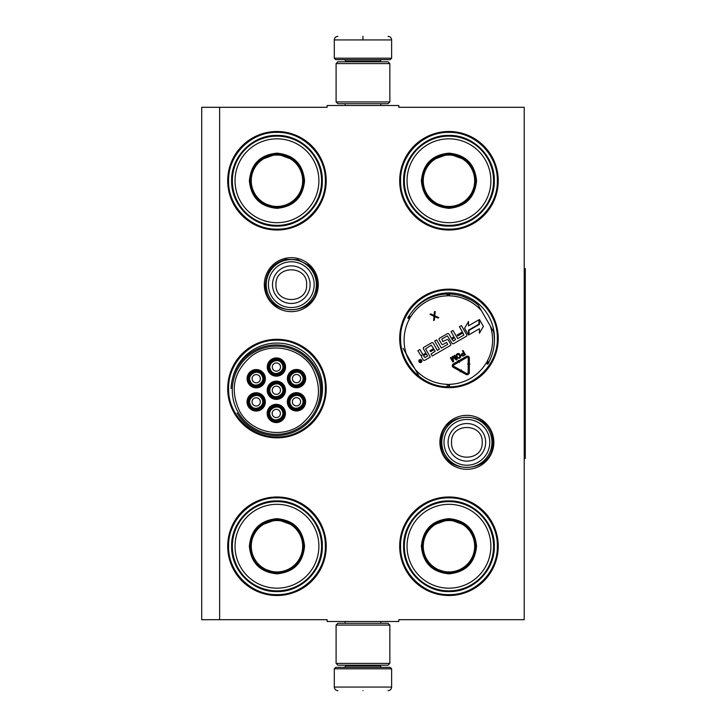 <?xml version="1.0" encoding="UTF-8"?>
<svg xmlns="http://www.w3.org/2000/svg" width="727" height="727" viewBox="0 0 727 727"><rect width="100%" height="100%" fill="white"/><g stroke="black" fill="none" stroke-linecap="round" stroke-linejoin="round"><path stroke-width="1.09" d="M219.636 107.296L327.132 107.296L327.132 105.506L398.796 105.506L398.796 107.296L524.212 107.296L524.212 619.704L398.796 619.704L398.796 621.494L327.132 621.494L327.132 619.704L219.636 619.704L219.636 107.296L201.715 107.296L201.715 619.704L219.636 619.704M493.86 442.334A26.981 26.981 0 0 1 466.879 469.315A26.981 26.981 0 0 1 439.899 442.334A26.981 26.981 0 0 1 466.879 415.353A26.981 26.981 0 0 1 493.86 442.334M318.281 284.666A26.981 26.981 0 0 1 291.3 311.647A26.981 26.981 0 0 1 264.319 284.666A26.981 26.981 0 0 1 291.3 257.685A26.981 26.981 0 0 1 318.281 284.666M326.232 546.25A49.272 49.272 0 0 1 276.969 595.513A49.272 49.272 0 0 1 227.696 546.25A49.272 49.272 0 0 1 276.969 496.977A49.272 49.272 0 0 1 326.232 546.25M326.232 388.582A49.272 49.272 0 0 1 276.969 437.854A49.272 49.272 0 0 1 227.696 388.582A49.272 49.272 0 0 1 276.969 339.309A49.272 49.272 0 0 1 326.232 388.582M326.232 180.75A49.272 49.272 0 0 1 276.969 230.023A49.272 49.272 0 0 1 227.696 180.75A49.272 49.272 0 0 1 276.969 131.487A49.272 49.272 0 0 1 326.232 180.75M498.231 546.25A49.272 49.272 0 0 1 448.959 595.513A49.272 49.272 0 0 1 399.686 546.25A49.272 49.272 0 0 1 448.959 496.977A49.272 49.272 0 0 1 498.231 546.25M498.231 338.418A49.272 49.272 0 0 1 448.959 387.691A49.272 49.272 0 0 1 399.686 338.418A49.272 49.272 0 0 1 448.959 289.146A49.272 49.272 0 0 1 498.231 338.418M498.231 180.75A49.272 49.272 0 0 1 448.959 230.023A49.272 49.272 0 0 1 399.686 180.75A49.272 49.272 0 0 1 448.959 131.487A49.272 49.272 0 0 1 498.231 180.75M317.299 409.692A45.519 45.519 0 0 0 282.076 343.353A45.519 45.519 0 0 0 232.595 378.422M405.984 353.431A45.519 45.519 0 0 0 414.472 368.126M494.442 340.363L494.36 341.763A45.519 45.519 0 0 0 412.282 311.456M276.969 340.209C302.814 339.545 326.005 362.737 325.342 388.582C326.005 414.435 302.814 437.618 276.969 436.954C251.115 437.618 227.933 414.435 228.587 388.582C227.933 362.737 251.115 339.545 276.969 340.209M448.959 290.046C474.813 289.382 497.995 312.565 497.332 338.418C497.995 364.263 474.813 387.455 448.959 386.791C423.114 387.455 399.923 364.263 400.586 338.418C399.923 312.565 423.114 289.382 448.959 290.046M448.959 132.378C474.813 131.714 497.995 154.906 497.332 180.75C497.995 206.604 474.813 229.787 448.959 229.132C423.114 229.787 399.923 206.604 400.586 180.75C399.923 154.906 423.114 131.714 448.959 132.378M276.969 594.622C251.115 595.286 227.933 572.094 228.587 546.25C227.933 520.396 251.115 497.213 276.969 497.868C302.814 497.213 326.005 520.396 325.342 546.25C326.005 572.094 302.814 595.286 276.969 594.622M448.959 497.868C474.813 497.213 497.995 520.396 497.332 546.25C497.995 572.094 474.813 595.286 448.959 594.622C423.114 595.286 399.923 572.094 400.586 546.25C399.923 520.396 423.114 497.213 448.959 497.868M276.969 229.132C251.115 229.787 227.933 206.604 228.587 180.75C227.933 154.906 251.115 131.714 276.969 132.378C302.814 131.714 326.005 154.906 325.342 180.75C326.005 206.604 302.814 229.787 276.969 229.132M316.381 284.666A25.081 25.081 0 0 1 291.3 309.747A25.081 25.081 0 0 1 266.218 284.666A25.081 25.081 0 0 1 291.3 259.584A25.081 25.081 0 0 1 316.381 284.666M314.182 284.666A22.882 22.882 0 0 1 291.3 307.548A22.882 22.882 0 0 1 268.417 284.666A22.882 22.882 0 0 1 291.3 261.784A22.882 22.882 0 0 1 314.182 284.666M491.961 442.334A25.081 25.081 0 0 1 466.879 467.416A25.081 25.081 0 0 1 441.798 442.334A25.081 25.081 0 0 1 466.879 417.253A25.081 25.081 0 0 1 491.961 442.334M489.762 442.334A22.882 22.882 0 0 1 466.879 465.216A22.882 22.882 0 0 1 443.997 442.334A22.882 22.882 0 0 1 466.879 419.452A22.882 22.882 0 0 1 489.762 442.334M391.626 58.205L390.199 59.641L335.729 59.641L334.293 58.205L391.626 58.205L391.626 39.93C391.417 37.759 390.217 36.559 388.045 36.35M362.964 36.35C395.324 36.35 395.324 36.35 362.964 36.35C330.603 36.35 330.603 36.35 362.964 36.35M362.964 36.477L362.964 39.658M334.293 668.795L391.626 668.795L390.199 667.359L335.729 667.359L334.293 668.795L334.293 687.07C334.511 689.241 335.701 690.441 337.882 690.65M362.964 690.65C395.324 690.65 395.324 690.65 362.964 690.65C330.603 690.65 330.603 690.65 362.964 690.65M336.092 663.415L389.836 663.415L388.045 665.205L337.882 665.205L336.092 663.415L336.092 625.075L337.882 623.284L388.045 623.284L389.836 625.075L336.092 625.075M389.836 63.585L336.092 63.585L337.882 61.795L388.045 61.795L389.836 63.585L389.836 101.925L336.092 101.925L337.882 103.716L388.045 103.716L389.836 101.925M276.969 153.161C293.726 154.796 302.923 163.993 304.558 180.75C302.923 197.517 293.726 206.713 276.969 208.349C260.202 206.713 251.006 197.517 249.37 180.75C251.006 163.993 260.202 154.796 276.969 153.161M294.253 160.185L276.969 153.879C293.29 155.478 302.241 164.429 303.841 180.75C302.241 197.081 293.29 206.032 276.969 207.631C260.639 206.032 251.687 197.081 250.088 180.75C251.687 164.429 260.639 155.478 276.969 153.879L259.675 160.185M276.969 136.14A44.611 44.611 0 0 0 232.349 180.75A44.611 44.611 0 0 0 276.969 225.37A44.611 44.611 0 0 0 321.579 180.75A44.611 44.611 0 0 0 276.969 136.14M276.969 138.83A41.921 41.921 0 0 0 235.039 180.75A41.921 41.921 0 0 0 276.969 222.68A41.921 41.921 0 0 0 318.889 180.75A41.921 41.921 0 0 0 276.969 138.83M261.166 202.497L276.969 207.631M276.969 226.097C252.732 226.724 230.995 204.987 231.622 180.75C230.995 156.523 252.732 134.786 276.969 135.413C301.196 134.786 322.933 156.523 322.306 180.75C322.933 204.987 301.196 226.724 276.969 226.097M276.969 155.051A25.709 25.709 0 0 1 302.668 180.75A25.709 25.709 0 0 1 276.969 206.459A25.709 25.709 0 0 1 251.26 180.75A25.709 25.709 0 0 1 276.969 155.051M276.969 154.324A26.426 26.426 0 0 1 303.395 180.75A26.426 26.426 0 0 1 276.969 207.177A26.426 26.426 0 0 1 250.542 180.75A26.426 26.426 0 0 1 276.969 154.324M302.677 398.223A7.17 7.17 0 0 0 292.881 395.597A7.17 7.17 0 0 0 290.264 405.384A7.17 7.17 0 0 0 300.051 408.011A7.17 7.17 0 0 0 302.677 398.223M302.05 398.578C298.234 391.171 286.374 398.023 290.882 405.03C294.699 412.436 306.558 405.584 302.05 398.578M300.033 399.741A4.117 4.117 0 0 1 298.524 405.375A4.117 4.117 0 0 1 292.899 403.867A4.117 4.117 0 0 1 294.408 398.232A4.117 4.117 0 0 1 300.033 399.741M282.558 386.664A7.17 7.17 0 0 0 272.77 384.047A7.17 7.17 0 0 0 270.144 393.834A7.17 7.17 0 0 0 279.931 396.46A7.17 7.17 0 0 0 282.558 386.664M281.931 387.028C278.114 379.621 266.255 386.464 270.762 393.471C274.579 400.877 286.438 394.034 281.931 387.028M279.922 388.191A4.117 4.117 0 0 1 278.414 393.816A4.117 4.117 0 0 1 272.779 392.307A4.117 4.117 0 0 1 274.288 386.682A4.117 4.117 0 0 1 279.922 388.191M282.612 363.464A7.17 7.17 0 0 0 272.816 360.846A7.17 7.17 0 0 0 270.199 370.634A7.17 7.17 0 0 0 279.986 373.26A7.17 7.17 0 0 0 282.612 363.464M281.985 363.827C278.168 356.421 266.309 363.264 270.817 370.27C274.633 377.676 286.493 370.834 281.985 363.827M279.968 364.99A4.117 4.117 0 0 1 278.459 370.616A4.117 4.117 0 0 1 272.834 369.107A4.117 4.117 0 0 1 274.343 363.482A4.117 4.117 0 0 1 279.968 364.99M262.383 398.314A7.17 7.17 0 0 0 252.596 395.688A7.17 7.17 0 0 0 249.97 405.475A7.17 7.17 0 0 0 259.766 408.101A7.17 7.17 0 0 0 262.383 398.314M261.765 398.669C257.949 391.262 246.089 398.114 250.597 405.121C254.414 412.527 266.273 405.675 261.765 398.669M259.748 399.832A4.117 4.117 0 0 1 258.239 405.466A4.117 4.117 0 0 1 252.614 403.958A4.117 4.117 0 0 1 254.114 398.323A4.117 4.117 0 0 1 259.748 399.832M282.503 409.864A7.17 7.17 0 0 0 272.716 407.247A7.17 7.17 0 0 0 270.09 417.034A7.17 7.17 0 0 0 279.877 419.661A7.17 7.17 0 0 0 282.503 409.864M281.885 410.228C278.068 402.822 266.209 409.664 270.708 416.68C274.524 424.077 286.383 417.234 281.885 410.228M279.868 411.391A4.117 4.117 0 0 1 278.359 417.016A4.117 4.117 0 0 1 272.725 415.508A4.117 4.117 0 0 1 274.233 409.883A4.117 4.117 0 0 1 279.868 411.391M262.438 375.114A7.17 7.17 0 0 0 252.651 372.488A7.17 7.17 0 0 0 250.024 382.275A7.17 7.17 0 0 0 259.812 384.901A7.17 7.17 0 0 0 262.438 375.114M261.82 375.468C258.003 368.062 246.144 374.914 250.642 381.92C254.459 389.327 266.318 382.475 261.82 375.468M259.803 376.631A4.117 4.117 0 0 1 258.294 382.266A4.117 4.117 0 0 1 252.66 380.757A4.117 4.117 0 0 1 254.168 375.123A4.117 4.117 0 0 1 259.803 376.631M302.723 375.023A7.17 7.17 0 0 0 292.936 372.397A7.17 7.17 0 0 0 290.309 382.184A7.17 7.17 0 0 0 300.106 384.81A7.17 7.17 0 0 0 302.723 375.023M302.105 375.377C298.288 367.971 286.429 374.823 290.936 381.829C294.753 389.236 306.612 382.384 302.105 375.377M300.087 376.541A4.117 4.117 0 0 1 298.579 382.175A4.117 4.117 0 0 1 292.954 380.666A4.117 4.117 0 0 1 294.462 375.032A4.117 4.117 0 0 1 300.087 376.541M272.316 383.265A8.061 8.061 0 0 1 283.33 386.219A8.061 8.061 0 0 1 280.377 397.233A8.061 8.061 0 0 1 269.363 394.279A8.061 8.061 0 0 1 272.316 383.265M280.922 398.16A9.133 9.133 0 0 1 268.436 394.816A9.133 9.133 0 0 1 271.78 382.338A9.133 9.133 0 0 1 284.266 385.683A9.133 9.133 0 0 1 280.922 398.16M252.151 394.915A8.061 8.061 0 0 1 263.165 397.869A8.061 8.061 0 0 1 260.211 408.874A8.061 8.061 0 0 1 249.197 405.93A8.061 8.061 0 0 1 252.151 394.915M260.748 409.81A9.133 9.133 0 0 1 248.261 406.466A9.133 9.133 0 0 1 251.606 393.979A9.133 9.133 0 0 1 264.092 397.324A9.133 9.133 0 0 1 260.748 409.81M252.196 371.715A8.061 8.061 0 0 1 263.21 374.659A8.061 8.061 0 0 1 260.266 385.673A8.061 8.061 0 0 1 249.252 382.729A8.061 8.061 0 0 1 252.196 371.715M260.802 386.61A9.133 9.133 0 0 1 248.316 383.265A9.133 9.133 0 0 1 251.66 370.779A9.133 9.133 0 0 1 264.146 374.123A9.133 9.133 0 0 1 260.802 386.61M280.331 420.433A8.061 8.061 0 0 0 283.276 409.419A8.061 8.061 0 0 0 272.262 406.466A8.061 8.061 0 0 0 269.317 417.48A8.061 8.061 0 0 0 280.331 420.433M271.725 405.539A9.133 9.133 0 0 0 268.381 418.016A9.133 9.133 0 0 0 280.867 421.36A9.133 9.133 0 0 0 284.212 408.883A9.133 9.133 0 0 0 271.725 405.539M292.49 371.624A8.061 8.061 0 0 0 289.537 382.638A8.061 8.061 0 0 0 300.551 385.583A8.061 8.061 0 0 0 303.504 374.578A8.061 8.061 0 0 0 292.49 371.624M301.087 386.519A9.133 9.133 0 0 0 304.431 374.032A9.133 9.133 0 0 0 291.954 370.688A9.133 9.133 0 0 0 288.61 383.174A9.133 9.133 0 0 0 301.087 386.519M272.371 360.065A8.061 8.061 0 0 0 269.417 371.079A8.061 8.061 0 0 0 280.431 374.032A8.061 8.061 0 0 0 283.385 363.018A8.061 8.061 0 0 0 272.371 360.065M280.967 374.959A9.133 9.133 0 0 0 284.312 362.482A9.133 9.133 0 0 0 271.834 359.138A9.133 9.133 0 0 0 268.49 371.615A9.133 9.133 0 0 0 280.967 374.959M300.496 408.783A8.061 8.061 0 0 1 289.482 405.839A8.061 8.061 0 0 1 292.436 394.825A8.061 8.061 0 0 1 303.45 397.778A8.061 8.061 0 0 1 300.496 408.783M291.9 393.889A9.133 9.133 0 0 1 304.377 397.233A9.133 9.133 0 0 1 301.033 409.719A9.133 9.133 0 0 1 288.555 406.375A9.133 9.133 0 0 1 291.9 393.889M239.728 411.391C251.142 432.565 281.567 439.226 300.778 424.759C319.117 409.337 323.179 390.79 312.964 369.107C301.56 347.933 271.135 341.272 251.924 355.739C233.576 371.161 229.514 389.717 239.728 411.391M314.518 368.216A44.074 44.074 0 0 0 254.314 352.077A44.074 44.074 0 0 0 238.183 412.291A44.074 44.074 0 0 0 298.388 428.421A44.074 44.074 0 0 0 314.518 368.216M237.093 412.918A45.328 45.328 0 0 0 299.015 429.503A45.328 45.328 0 0 0 265.428 346.261A45.328 45.328 0 0 0 231.05 388.582M276.969 518.651C293.726 520.287 302.923 529.483 304.558 546.25C302.923 563.007 293.726 572.204 276.969 573.839C260.202 572.204 251.006 563.007 249.37 546.25C251.006 529.483 260.202 520.287 276.969 518.651M294.253 525.676L276.969 519.369C293.29 520.968 302.241 529.919 303.841 546.25C302.241 562.571 293.29 571.522 276.969 573.121C260.639 571.522 251.687 562.571 250.088 546.25C251.687 529.919 260.639 520.968 276.969 519.369L259.675 525.676M276.969 501.63A44.611 44.611 0 0 0 232.349 546.25A44.611 44.611 0 0 0 276.969 590.86A44.611 44.611 0 0 0 321.579 546.25A44.611 44.611 0 0 0 276.969 501.63M276.969 504.32A41.921 41.921 0 0 0 235.039 546.25A41.921 41.921 0 0 0 276.969 588.17A41.921 41.921 0 0 0 318.889 546.25A41.921 41.921 0 0 0 276.969 504.32M261.166 567.987L276.969 573.121M276.969 591.587C252.732 592.214 230.995 570.477 231.622 546.25C230.995 522.013 252.732 500.276 276.969 500.903C301.196 500.276 322.933 522.013 322.306 546.25C322.933 570.477 301.196 592.214 276.969 591.587M276.969 520.541A25.709 25.709 0 0 1 302.668 546.25A25.709 25.709 0 0 1 276.969 571.949A25.709 25.709 0 0 1 251.26 546.25A25.709 25.709 0 0 1 276.969 520.541M276.969 519.823A26.426 26.426 0 0 1 303.395 546.25A26.426 26.426 0 0 1 276.969 572.676A26.426 26.426 0 0 1 250.542 546.25A26.426 26.426 0 0 1 276.969 519.823M448.959 153.161C465.716 154.796 474.913 163.993 476.548 180.75C474.913 197.517 465.716 206.713 448.959 208.349C432.202 206.713 423.005 197.517 421.369 180.75C423.005 163.993 432.202 154.796 448.959 153.161M466.252 160.185L448.959 153.879C465.28 155.478 474.24 164.429 475.831 180.75C474.24 197.081 465.28 206.032 448.959 207.631C432.638 206.032 423.677 197.081 422.087 180.75C423.677 164.429 432.638 155.478 448.959 153.879L431.665 160.185M448.959 136.14A44.611 44.611 0 0 0 404.348 180.75A44.611 44.611 0 0 0 448.959 225.37A44.611 44.611 0 0 0 493.569 180.75A44.611 44.611 0 0 0 448.959 136.14M448.959 138.83A41.921 41.921 0 0 0 407.038 180.75A41.921 41.921 0 0 0 448.959 222.68A41.921 41.921 0 0 0 490.879 180.75A41.921 41.921 0 0 0 448.959 138.83M433.165 202.497L448.959 207.631M448.959 226.097C424.732 226.724 402.994 204.987 403.612 180.75C402.994 156.523 424.732 134.786 448.959 135.413C473.186 134.786 494.923 156.523 494.305 180.75C494.923 204.987 473.186 226.724 448.959 226.097M448.959 155.051A25.709 25.709 0 0 1 474.667 180.75A25.709 25.709 0 0 1 448.959 206.459A25.709 25.709 0 0 1 423.259 180.75A25.709 25.709 0 0 1 448.959 155.051M448.959 154.324A26.426 26.426 0 0 1 475.385 180.75A26.426 26.426 0 0 1 448.959 207.177A26.426 26.426 0 0 1 422.532 180.75A26.426 26.426 0 0 1 448.959 154.324M464.453 295.616L463.017 296.443L471.096 300.051L472.323 299.351M418.543 375.187L403.049 348.342M407.856 317.426A0.718 0.718 0 0 1 407.865 318.135A0.718 0.718 0 0 0 407.856 317.426L409.746 317.799L408.483 316.345A0.718 0.718 0 0 0 409.101 316A46.046 46.046 0 0 1 447.114 294.053A0.718 0.718 0 0 0 447.723 293.69L448.968 293.69L447.723 293.69L448.341 295.516L448.968 293.69A0.718 0.718 0 0 0 449.577 294.053A46.046 46.046 0 0 1 478.139 304.986L493.642 331.83A46.046 46.046 0 0 1 488.826 362.028L487.244 361.183A2.508 2.508 0 0 0 486.945 362.373L488.208 363.827M488.835 362.737L486.945 362.373A2.508 2.508 0 0 0 486.063 363.227A44.256 44.256 0 0 1 449.531 384.319A2.508 2.508 0 0 0 448.341 384.656A2.508 2.508 0 0 0 447.16 384.319A44.256 44.256 0 0 1 415.226 369.434M448.968 386.482L448.341 384.656M421.678 360.301A1.545 1.545 0 0 0 419.579 359.738A1.545 1.545 0 0 0 419.016 361.837A1.545 1.545 0 0 0 421.115 362.4A1.545 1.545 0 0 0 421.678 360.301M424.759 360.301L430.32 357.093L425.568 348.869L431.256 345.171L433.637 348.578L429.975 350.696L430.538 351.668L434.201 349.551L435.164 351.232L431.066 354.013L432.211 356.003L450.222 345.598A1.127 1.127 0 0 0 450.64 344.053L448.341 340.082A1.127 1.127 0 0 0 446.805 339.673L442.825 341.554L441.807 339.082L447.359 335.874L452.03 343.253A1.127 1.127 0 0 0 453.575 343.662L466.298 336.319A1.127 1.127 0 0 0 466.716 334.774L461.409 325.587L459.428 326.732L462.436 331.948L457.219 334.956L457.783 335.938L462.999 332.93L463.835 335.092L457.719 338.628L453.003 330.449L451.013 331.594L454.021 336.81L451.412 338.309L448.968 334.075A1.127 1.127 0 0 0 447.432 333.666L439.581 338.191A1.127 1.127 0 0 0 439.163 339.736L441.607 343.971A1.127 1.127 0 0 0 443.152 344.389L446.578 342.408L447.732 344.389L441.371 348.06L436.645 339.891L434.664 341.036L439.381 349.214L437.39 350.359L433.237 343.162A1.127 1.127 0 0 0 431.693 342.744L423.841 347.279A1.127 1.127 0 0 0 423.432 348.824L425.877 353.058L423.896 354.203A1.127 1.127 0 0 1 422.351 353.785L419.906 349.551L417.916 350.705L420.215 354.676A1.436 1.436 0 0 0 422.169 355.194A1.436 1.436 0 0 0 421.642 357.157L423.223 359.883A1.127 1.127 0 0 0 424.759 360.301M468.988 334.765L479.42 328.74L479.42 333.23L483.382 326.378L479.42 319.517L479.42 324.396L468.988 330.421L468.988 334.765M468.497 325.823L468.497 321.488L464.598 328.24L468.524 335.038L468.524 330.158L478.957 324.133L478.957 319.789L468.497 325.823M460.164 371.86L460.445 371.361L465.898 374.432A2.29 2.29 0 0 0 469.315 372.442L469.333 365.654L468.188 365.654L468.17 372.433A1.145 1.145 0 0 1 466.461 373.433L461 370.361L461.281 369.861L459.728 370.297L460.164 371.86M468.215 358.02L468.197 364.145L467.625 364.145L468.761 365.299L469.915 364.154L469.342 364.154L469.36 358.029A1.936 1.936 0 0 0 466.461 356.348L459.918 360.119L460.491 361.119L467.034 357.339A0.791 0.791 0 0 1 468.215 358.02M459.128 370.616L459.691 369.616L453.848 366.326A0.791 0.791 0 0 1 453.839 364.954L459.11 361.91L459.419 362.437L459.827 360.846L458.237 360.392L458.537 360.919L453.266 363.963A1.936 1.936 0 0 0 453.284 367.326L459.128 370.616M461.363 355.285L462.808 356.148L465.453 354.749L462.981 350.459L462.445 350.768L463.544 352.686L461.545 353.958L461.363 355.285M459.291 358.302L460.4 357.539L460.764 356.112L459.455 353.831L458.037 353.44L456.429 354.367L456.065 355.794L457.374 358.066L459.291 358.302M452.185 356.693L452.876 360.792L450.931 357.42L450.395 357.729L452.866 362.01L453.675 361.546L452.803 356.948L456.347 360.001L457.156 359.538L454.684 355.258L454.148 355.567L456.093 358.938L452.894 356.285L452.185 356.693M434.055 315.391L430.793 313.928L430.02 314.382L434.046 316.281L433.601 320.589L434.373 320.134L434.737 316.581L437.999 318.044L438.772 317.599L434.819 315.827L435.191 311.392L434.41 311.838L434.055 315.391M420.433 362.255L419.197 360.465L420.624 360.737L420.37 359.783L421.451 361.664L420.433 362.255M423.477 355.748L426.44 354.031L427.585 356.021L424.931 357.548L423.477 355.748M451.985 339.291L454.584 337.782L455.556 339.464L453.439 341.099L451.985 339.291M463.862 353.231L464.653 354.603L462.354 355.558L461.954 354.458L463.862 353.231M458.982 357.757L457.856 357.666L456.647 355.576L458.264 354.04L460.182 356.33L458.982 357.757M420.27 361.383L421.051 361.473L420.27 361.383M448.959 518.651C465.716 520.287 474.913 529.483 476.548 546.25C474.913 563.007 465.716 572.204 448.959 573.839C432.202 572.204 423.005 563.007 421.369 546.25C423.005 529.483 432.202 520.287 448.959 518.651M466.252 525.676L448.959 519.369C465.28 520.968 474.24 529.919 475.831 546.25C474.24 562.571 465.28 571.522 448.959 573.121C432.638 571.522 423.677 562.571 422.087 546.25C423.677 529.919 432.638 520.968 448.959 519.369L431.665 525.676M448.959 501.63A44.611 44.611 0 0 0 404.348 546.25A44.611 44.611 0 0 0 448.959 590.86A44.611 44.611 0 0 0 493.569 546.25A44.611 44.611 0 0 0 448.959 501.63M448.959 504.32A41.921 41.921 0 0 0 407.038 546.25A41.921 41.921 0 0 0 448.959 588.17A41.921 41.921 0 0 0 490.879 546.25A41.921 41.921 0 0 0 448.959 504.32M433.165 567.987L448.959 573.121M448.959 591.587C424.732 592.214 402.994 570.477 403.612 546.25C402.994 522.013 424.732 500.276 448.959 500.903C473.186 500.276 494.923 522.013 494.305 546.25C494.923 570.477 473.186 592.214 448.959 591.587M448.959 520.541A25.709 25.709 0 0 1 474.667 546.25A25.709 25.709 0 0 1 448.959 571.949A25.709 25.709 0 0 1 423.259 546.25A25.709 25.709 0 0 1 448.959 520.541M448.959 519.823A26.426 26.426 0 0 1 475.385 546.25A26.426 26.426 0 0 1 448.959 572.676A26.426 26.426 0 0 1 422.532 546.25A26.426 26.426 0 0 1 448.959 519.823M524.212 268.545L525.285 268.545L525.285 458.455L524.212 458.455M272.507 284.666A18.793 18.793 0 0 0 291.3 303.459A18.793 18.793 0 0 0 310.093 284.666A18.793 18.793 180 0 0 291.3 265.873A18.793 18.793 180 0 0 272.507 284.666M275.969 284.666C275.006 304.449 307.594 304.449 306.63 284.666C307.585 264.892 275.006 264.892 275.969 284.666M448.086 442.334A18.793 18.793 0 0 0 466.879 461.127A18.793 18.793 0 0 0 485.672 442.334A18.793 18.793 180 0 0 466.879 423.541A18.793 18.793 180 0 0 448.086 442.334M451.54 442.334C450.586 462.108 483.164 462.108 482.21 442.334C483.164 422.551 450.586 422.551 451.54 442.334M379.985 61.795L379.985 61.077L345.943 61.077L344.507 59.641M334.293 58.205L334.293 39.93L391.626 39.93M345.943 665.205L345.943 665.923L379.985 665.923L381.421 667.359M391.626 668.795L391.626 687.07L334.293 687.07M493.642 331.83A46.046 46.046 0 0 1 488.826 362.028M448.968 293.69A0.718 0.718 0 0 0 449.577 294.053A46.046 46.046 0 0 1 478.139 304.986M447.114 386.11L447.16 384.319M490.325 326.078A44.256 44.256 0 0 1 487.244 361.183M408.483 316.345A0.718 0.718 0 0 0 409.101 316A46.046 46.046 0 0 1 447.114 294.053A0.718 0.718 0 0 0 447.723 293.69M449.577 294.053L449.531 295.844A44.256 44.256 0 0 1 481.465 310.738M406.366 354.094A44.256 44.256 0 0 1 409.446 318.989A2.508 2.508 0 0 0 409.746 317.799A2.508 2.508 0 0 0 410.628 316.945A44.256 44.256 0 0 1 447.16 295.844A2.508 2.508 0 0 0 448.341 295.516A2.508 2.508 0 0 0 449.531 295.844M407.865 318.135L409.446 318.989M487.59 364.163L486.063 363.227M449.577 386.11L449.531 384.319M409.101 316L410.628 316.945M447.114 294.053L447.16 295.844M380.839 105.506L380.839 103.716M345.08 105.506L345.08 103.716M345.943 61.795L345.943 61.077M379.985 61.077L381.421 59.641M334.293 39.93C334.511 37.759 335.701 36.559 337.882 36.35M380.839 621.494L380.839 623.284M345.08 621.494L345.08 623.284M379.985 665.205L379.985 665.923M345.943 665.923L344.507 667.359M391.626 687.07C391.417 689.241 390.226 690.441 388.045 690.65M389.836 663.415L389.836 625.075M336.092 63.585L336.092 101.925M441.025 442.334C439.426 408.983 494.333 408.974 492.733 442.334C494.333 475.685 439.426 475.685 441.025 442.334M265.446 284.666C266.346 271.371 273.216 262.929 286.056 259.357L297.725 259.63L308.084 265.01C313.982 270.244 316.999 276.796 317.154 284.666C318.753 318.026 263.846 318.017 265.446 284.666"/></g></svg>
